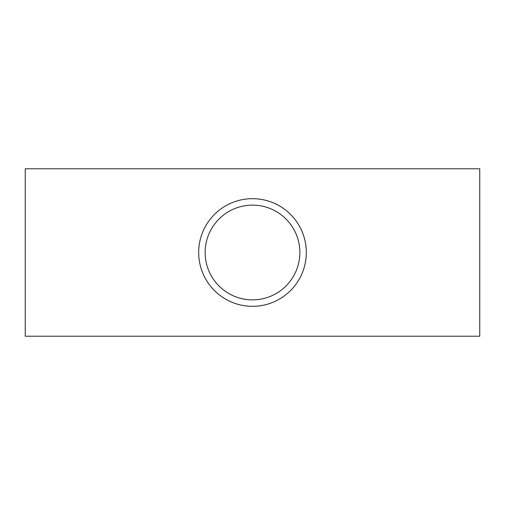 <?xml version="1.0" encoding="UTF-8"?>
<svg xmlns="http://www.w3.org/2000/svg" width="505" height="505" viewBox="0 0 505 505"><rect width="100%" height="100%" fill="white"/><g stroke="black" fill="none" stroke-linecap="round" stroke-linejoin="round"><path stroke-width="0.76" d="M299.863 252.5C299.749 226.202 278.64 205.163 252.544 205.137C226.448 205.131 205.219 226.164 205.137 252.5C205.2 278.81 226.493 299.888 252.481 299.863C278.615 299.812 299.743 278.893 299.863 252.5A47.363 47.363 0 0 0 252.5 205.137A47.363 47.363 0 0 0 205.137 252.5A47.363 47.363 0 0 0 252.5 299.863A47.363 47.363 0 0 0 299.863 252.5M198.68 252.5A53.82 53.82 0 0 0 252.5 306.32A53.82 53.82 0 0 0 306.32 252.5C306.188 222.617 282.207 198.711 252.55 198.68C222.888 198.673 198.774 222.566 198.68 252.5C198.755 282.402 222.945 306.346 252.475 306.32C282.181 306.257 306.182 282.497 306.32 252.5A53.82 53.82 0 0 0 252.5 198.68A53.82 53.82 0 0 0 198.68 252.5M479.75 252.5L479.75 336.223L25.25 336.223L25.25 168.777L479.75 168.777L479.75 252.5"/></g></svg>
